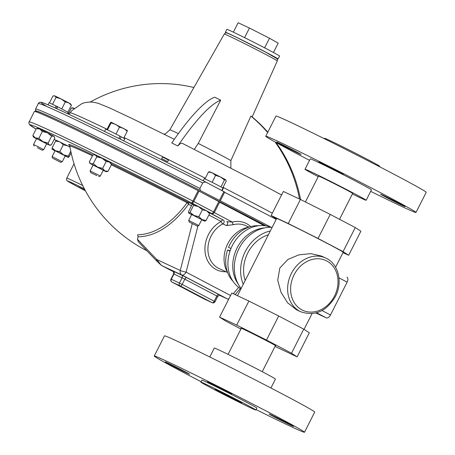 <?xml version="1.0" encoding="UTF-8"?>
<svg xmlns="http://www.w3.org/2000/svg" width="455" height="455" viewBox="0 0 455 455"><rect width="100%" height="100%" fill="white"/><g stroke="black" fill="none" stroke-linecap="round" stroke-linejoin="round"><path stroke-width="0.68" d="M229.661 393.057A13.673 0.296 -153.1 0 0 231.788 393.95A13.673 0.296 -153.1 0 0 223.257 389.304A13.673 0.296 -153.1 0 0 209.522 382.467A13.673 0.296 -153.1 0 0 207.4 381.574A13.673 0.296 -153.1 0 0 215.932 386.221A13.673 0.296 -153.1 0 0 229.661 393.057M291.376 425.499A13.673 0.296 -153.1 0 0 293.498 426.392A13.673 0.296 -153.1 0 0 284.966 421.745A13.673 0.296 -153.1 0 0 271.237 414.909A13.673 0.296 -153.1 0 0 269.11 414.016A13.673 0.296 -153.1 0 0 277.641 418.663A13.673 0.296 -153.1 0 0 291.376 425.499M187.5 373.367A13.673 0.296 -153.1 0 0 189.627 374.26A13.673 0.296 -153.1 0 0 181.096 369.614A13.673 0.296 -153.1 0 0 167.36 362.777A13.673 0.296 -153.1 0 0 165.239 361.884A13.673 0.296 -153.1 0 0 173.764 366.537A13.673 0.296 -153.1 0 0 187.5 373.367M217.371 390.299A14.952 0.324 26.9 0 1 232.386 397.772A14.952 0.324 26.9 0 1 241.713 402.851A14.952 0.324 26.9 0 1 239.387 401.879A14.952 0.324 26.9 0 1 224.372 394.405A14.952 0.324 26.9 0 1 215.044 389.326A14.952 0.324 26.9 0 1 217.371 390.299M382.735 195.127A13.673 0.296 26.9 0 1 396.47 201.963A13.673 0.296 26.9 0 1 405.001 206.61A13.673 0.296 26.9 0 1 402.874 205.717A13.673 0.296 26.9 0 1 389.139 198.88A13.673 0.296 26.9 0 1 380.613 194.234A13.673 0.296 26.9 0 1 382.735 195.127M321.025 162.685A13.673 0.296 26.9 0 1 334.761 169.522A13.673 0.296 26.9 0 1 343.292 174.168A13.673 0.296 26.9 0 1 341.165 173.275A13.673 0.296 26.9 0 1 327.429 166.439A13.673 0.296 26.9 0 1 318.904 161.792A13.673 0.296 26.9 0 1 321.025 162.685M278.864 142.995A13.673 0.296 26.9 0 1 292.599 149.832A13.673 0.296 26.9 0 1 301.13 154.478A13.673 0.296 26.9 0 1 299.003 153.585A13.673 0.296 26.9 0 1 285.268 146.755A13.673 0.296 26.9 0 1 276.737 142.102A13.673 0.296 26.9 0 1 278.864 142.995M201.116 381.722A84.238 1.837 26.9 0 1 154.245 356.026A84.238 1.837 26.9 0 1 167.338 361.526A84.238 1.837 26.9 0 1 251.945 403.625A84.238 1.837 26.9 0 1 304.492 432.25A84.238 1.837 26.9 0 1 291.399 426.75A84.238 1.837 26.9 0 1 256.074 409.602M154.245 356.026L164.471 335.87A84.238 1.837 26.9 0 1 177.564 341.369A84.238 1.837 26.9 0 1 262.171 383.468A84.238 1.837 26.9 0 1 314.718 412.093L304.492 432.25M251.069 408.021A30.815 0.671 26.9 0 1 220.123 392.62A30.815 0.671 26.9 0 1 200.9 382.149A30.815 0.671 26.9 0 1 205.688 384.162A30.815 0.671 26.9 0 1 236.634 399.558A30.815 0.671 26.9 0 1 255.858 410.029A30.815 0.671 26.9 0 1 251.069 408.021M200.9 382.149L201.889 380.198A30.815 0.671 26.9 0 1 206.678 382.211A30.815 0.671 26.9 0 1 237.624 397.607A30.815 0.671 26.9 0 1 256.848 408.078L255.858 410.029M209.783 356.976L214.305 348.069A34.279 0.745 26.9 0 1 219.629 350.304A34.279 0.745 26.9 0 1 254.061 367.435A34.279 0.745 26.9 0 1 275.44 379.083L270.924 387.996M305.407 201.94L318.517 176.102A19.144 0.415 26.9 0 1 324.682 178.872A19.144 0.415 26.9 0 1 342.933 188.063A19.144 0.415 26.9 0 1 352.665 193.42L339.538 219.293M335.58 267.233L343.172 252.275A37.304 0.813 -153.1 0 0 319.899 239.597A37.304 0.813 -153.1 0 0 282.43 220.954A37.304 0.813 -153.1 0 0 276.634 218.519L237.47 295.71M279.819 268.023L277.743 280.229L280.98 292.264L287.606 302.791L296.455 309.775L300.687 311.749A29.626 24.638 -65 0 1 291.405 273.432A29.626 24.638 -65 0 1 325.757 258.059L321.526 256.085L310.81 253.634L298.969 254.828L287.958 259.418L279.819 268.023M245.182 280.507A33.039 27.476 -65 0 1 247.793 252.923A33.039 27.476 -65 0 1 268.382 234.786M272.13 227.392A36.468 30.326 115 0 0 238.977 248.657A36.468 30.326 115 0 0 241.139 288.487M243.243 284.335A36.468 30.326 -65 0 1 245.273 251.598A36.468 30.326 -65 0 1 270.321 230.964M264.73 227.875A34.324 28.546 115 0 0 237.129 247.89A34.324 28.546 115 0 0 238.369 284.335M270.998 227.341A34.324 28.546 115 0 0 232.3 245.632A34.324 28.546 115 0 0 240.934 288.897M275.394 345.732A19.508 0.427 -153.1 0 0 275.753 345.823A19.508 0.427 -153.1 0 0 263.587 339.197A19.508 0.427 -153.1 0 0 243.988 329.448A19.508 0.427 -153.1 0 0 240.957 328.174A19.508 0.427 -153.1 0 0 241.247 328.408M197.174 226.044L189.229 222.04L197.174 226.044M198.772 225.498L201.844 219.691L191.686 214.532L188.7 220.419L198.772 225.498M271.226 227.346A162.634 3.543 -153.1 0 0 262.962 222.99A162.634 3.543 -153.1 0 0 201.548 191.197L200.365 190.577A163.356 3.555 -153.1 0 0 35.462 110.974A163.356 3.555 -153.1 0 0 35.945 111.498M200.365 190.577L199.904 188.484L202.708 182.956C204.255 181.869 205.791 181.852 207.309 182.904L224.73 192.09L220.3 200.814M202.708 182.956A164.096 3.572 -153.1 0 0 38.339 103.547C39.107 102.136 40.501 101.857 42.537 102.711C52.422 105.566 130.989 143.848 207.23 182.859L207.309 182.904M167.588 161.622L161.582 158.607A145.862 28.551 -63.3 0 1 162.537 157.089L168.543 160.103L167.588 161.622A145.862 28.551 -63.3 0 1 168.543 160.103M267.631 132.536A145.862 143.006 -56.9 0 0 250.91 116.076L230.878 160.581L230.867 168.083M250.91 116.076L252.042 116.816A145.862 143.006 -56.9 0 1 267.813 132.178M226.294 32.919A29.535 0.643 26.9 0 1 225.39 32.265L226.874 29.342A29.535 0.643 26.9 0 1 231.464 31.27A29.535 0.643 26.9 0 1 261.13 46.029A29.535 0.643 26.9 0 1 279.558 56.067L278.073 58.991A29.535 0.643 26.9 0 1 277.004 58.65M225.39 32.265A29.535 0.643 26.9 0 1 229.98 34.193A29.535 0.643 26.9 0 1 259.646 48.952A29.535 0.643 26.9 0 1 278.073 58.991M201.548 191.197A162.634 3.543 -153.1 0 0 36.093 111.196L35.814 111.748M266.26 225.964A162.634 3.543 -153.1 0 0 262.467 223.962A162.634 3.543 -153.1 0 0 201.053 192.175L219.697 202.009L214.419 212.411L213.571 211.933A2.19 1.211 117.7 0 1 211.478 213.372L208.589 211.854L209.482 212.548M250.904 218.565L261.079 223.581L250.904 218.565M201.053 192.175L198.192 190.679A164.096 3.572 -153.1 0 0 59.804 122.23A164.096 3.572 -153.1 0 0 34.301 111.515L28.784 122.77L29.529 124.71L36.07 129.135M226.368 225.538L233.586 224.656A2.19 1.007 -103.9 0 1 232.334 222.068L226.772 221.682A2.19 1.82 -65 0 1 227.659 223.581A2.19 1.82 -65 0 1 226.368 225.538L222.848 223.894A25.07 20.85 115 0 0 211.114 236.06A25.07 20.85 115 0 0 218.969 268.478L227.523 272.477M85.017 190.054L78.516 186.965L85.341 190.651M227.727 272.824A28.898 24.035 -65 0 1 227.745 243.738A28.898 24.035 -65 0 1 249.073 227.108M52.968 156.992L62.244 161.781L65.23 155.894L55.066 150.742L52.08 156.622L52.968 156.992M53.309 158.533L60.623 162.31L53.309 158.533M37.321 147.687L42.07 150.201L37.321 147.687M37.668 146.482L43.691 149.672L46.677 143.791L36.514 138.633L33.528 144.519L37.668 146.482M96.915 175.647L90.647 172.564L96.915 175.647M98.064 174.856L100.282 176.096L103.262 170.215L93.104 165.057L90.118 170.944L98.064 174.856M352.386 193.972A34.279 0.745 -153.1 0 0 360.832 198.033A34.279 0.745 -153.1 0 0 366.161 200.268L371.439 189.866A34.279 0.745 -153.1 0 0 350.054 178.218A34.279 0.745 -153.1 0 0 315.628 161.087A34.279 0.745 -153.1 0 0 310.299 158.846L305.021 169.254A34.279 0.745 -153.1 0 0 318.238 176.654M366.161 200.268A34.279 0.745 -153.1 0 0 344.776 188.62A34.279 0.745 -153.1 0 0 310.35 171.489A34.279 0.745 -153.1 0 0 305.021 169.254M379.351 166.615L379.567 166.189A30.815 0.671 -153.1 0 0 360.343 155.718A30.815 0.671 -153.1 0 0 329.397 140.322A30.815 0.671 -153.1 0 0 324.608 138.309L324.392 138.735M370.683 191.362A84.238 1.837 -153.1 0 0 402.902 206.968A84.238 1.837 -153.1 0 0 415.989 212.468L426.216 192.311A84.238 1.837 -153.1 0 0 373.669 163.686A84.238 1.837 -153.1 0 0 289.067 121.587A84.238 1.837 -153.1 0 0 275.975 116.088L265.748 136.244A84.238 1.837 -153.1 0 0 309.542 160.342M415.989 212.468A84.238 1.837 -153.1 0 0 363.443 183.843A84.238 1.837 -153.1 0 0 278.841 141.744A84.238 1.837 -153.1 0 0 265.748 136.244M201.775 219.828L204.886 221.238L201.98 219.583L188.757 213.014L188.461 211.712L191.936 204.869L193.256 204.136L193.551 205.432L198.471 206.61L208.589 211.854M188.637 212.991L191.612 214.669M193.256 204.136L198.471 206.61L202.367 209.818L198.892 216.66L201.98 219.583L206.098 220.476L204.773 221.21M202.367 209.818L206.485 210.71L209.567 213.634L206.098 220.476M209.567 213.634L209.277 212.337M188.757 213.014L190.076 212.28L193.972 215.488L198.892 216.66M193.551 205.432L190.076 212.28M71.418 105.247L70.684 104.002L68.728 102.87L71.418 105.247L67.914 112.146M65.298 101.948L68.728 102.87L61.055 98.906L65.298 101.948L61.795 108.859M56.073 97.319L61.055 98.906L54.89 95.925L56.073 97.319L52.57 104.229M57.643 106.783L49.157 102.694L48.054 104.86M49.504 102.807L52.962 95.982L54.89 95.925L53.986 95.783M57.609 106.851L56.551 106.231M67.545 113.67L68.21 112.362L57.66 106.754L56.693 108.665M222.779 187.864L226.22 181.09L225.72 179.799L220.419 176.944L224.48 179.958L225.72 179.799M220.976 186.868L224.48 179.958M215.624 175.38L220.419 176.944L212.434 172.934L215.624 175.38L212.115 182.29M205 178.843L208.504 171.939L212.434 172.934L209.311 171.677M209.738 171.78L208.504 171.939M123.737 138.127L127.241 131.216L127.252 130.443M115.985 134.054L119.489 127.144L123.737 128.458L127.241 131.216M119.989 136.181L120.387 136.375L119.995 136.17M107.522 129.874L111.026 122.964L115.627 124.329L119.489 127.144M106.902 129.584L110.315 122.861L111.043 122.185L111.026 122.964M127.303 130.477L111.043 122.185M120.387 136.375L124.801 138.786L123.743 140.868M118.84 138.451L120.012 136.13L110.542 131.33L105.742 129.118L104.565 131.444M57.319 106.697L56.392 108.529M55.192 107.989L56.192 106.015M120.092 139.065L121.246 136.779M230.986 248.487L228.541 247.349A32.311 26.868 -65 0 1 258.958 225.708M232.994 281.298A32.311 26.868 -65 0 1 227.568 249.988L229.997 251.12M227.568 249.988L230.145 250.688M138.081 236.799L137.666 234.78A125.682 68.068 -80.2 0 0 187.09 202.714A2.19 1.246 -143.7 0 1 188.506 204.255A127.571 69.086 99.8 0 1 138.081 236.799L137.444 239.29L138.377 241.855L157.009 261.346A2.19 1.706 -43.7 0 1 156.782 259.521L161.167 265.163L162.088 265.76L161.201 265.219A2.19 0.432 126.1 0 0 161.258 265.237L173.571 271.794L161.986 265.709M161.167 265.163A2.19 0.432 126.1 0 0 161.201 265.219L157.009 261.346M65.156 156.031L68.244 157.402L63.569 154.854L55.47 150.764L52.018 149.2L54.998 150.878M70.798 151.208L68.341 156.048L68.273 157.447M68.244 157.402L69.177 156.725L71.151 152.835M68.341 156.048L63.569 154.854L59.827 151.623L55.47 150.764L52.149 147.875L52.046 149.229M225.93 271.732A27.26 22.67 -65 0 1 208.401 234.7A27.26 22.67 -65 0 1 221.158 221.471A2.19 0.825 -117.6 0 0 222.848 223.894A2.19 1.82 -65 0 0 224.139 221.938A2.19 1.82 -65 0 0 223.251 220.038L209.505 212.599M191.532 205.666L188.506 204.255A2.19 1.82 -65 0 0 187.682 201.992L187.09 202.714A116.799 2.542 -153.1 0 0 111.338 164.858M92.45 155.786A116.799 2.542 -153.1 0 0 69.808 146.095L69.808 146.095A145.862 145.862 0 0 0 145.623 250.096A145.862 145.862 0 0 0 146.891 250.762M70.03 147.318L68.074 145.975L63.296 144.775L59.827 151.623M56.551 140.356L55.618 141.033L52.149 147.875M55.618 141.033L59.975 141.886L63.296 144.775M56.431 140.333L69.968 146.971M219.6 202.196L264.275 225.68M233.358 32.157L238.13 22.75L249.465 28.045L269.496 38.243L278.198 43.145L273.449 52.501M244.591 37.646L249.465 28.045M264.628 47.838L269.496 38.243M74.046 108.301L72.988 107.863L71.384 107.954L74.398 108.466M281.565 194.979L251.564 178.872L182.296 143.325C181.408 142.796 179.913 143.683 177.808 145.992L171.797 142.978A145.862 28.551 -63.3 0 1 214.686 97.177L220.698 100.191L198.249 143.427L194.325 149.388M177.808 145.992A145.862 28.551 -63.3 0 1 220.698 100.191M299.498 199.006A145.862 143.006 -56.9 0 0 275.082 141.994M300.584 199.518A145.862 143.006 -56.9 0 0 276.083 142.546M193.904 87.502A145.862 143.006 -56.9 0 0 90.221 102.028M68.301 114.029L71.384 107.954M224.633 192.277L276.196 219.39M46.603 143.928L49.231 145.008L42.992 141.698L48.133 143.052L49.231 145.008L51.358 144.929L54.833 138.087L53.73 136.13L54.509 137.086M42.992 141.698L35.359 137.905L38.885 138.32L42.992 141.698M33.465 137.091L32.862 135.465L35.359 137.905L33.465 137.091L36.445 138.775M51.603 136.21L53.73 136.13L47.496 132.826L37.975 128.208L36.332 128.617L39.858 129.032L42.355 131.472L47.496 132.826L51.603 136.21L48.133 143.052M36.332 128.617L32.862 135.465M42.355 131.472L38.885 138.32M221.784 190.514L223.052 188.023L212.65 182.557L204.323 178.593L203.203 180.806M222.08 190.668L223.325 188.205L223.035 188.057M220.226 189.695L215.061 186.977M222.142 190.702L223.325 188.205M103.194 170.352L106.311 171.762L104.838 170.881L108.051 171.336L106.311 171.762M104.838 170.881L97.461 167.048L102.648 168.39L104.838 170.881M93.599 154.837L95.311 154.927L94.56 154.632L92.82 155.058L89.351 161.9L90.807 163.806L93.298 163.675L97.461 167.048L90.807 163.806L93.03 165.199M89.351 161.9L90.056 163.516M111.52 164.494L110.815 162.879L109.337 162.003L95.311 154.927L96.773 156.827L101.965 158.169L106.123 161.548L109.337 162.003L111.52 164.494L108.051 171.336M96.773 156.827L93.298 163.675M106.123 161.548L102.648 168.39M315.884 312.989L326.303 317.857A4.374 2.429 -62.3 0 0 330.489 314.985L347.148 282.145A4.374 2.429 -62.3 0 0 346.983 277.243A4.374 2.429 -62.3 0 0 346.926 277.214L346.983 277.243M240.923 329.045L225.202 320.781L219.6 317.124L231.805 293.065L248.902 301.051L278.688 315.998L303.718 329.158L291.513 353.216L297.115 356.874L275.053 346.397M303.718 329.158L309.32 332.815L297.115 356.874M278.688 315.998L266.482 340.056L291.513 353.216M248.902 301.051L236.697 325.109L266.482 340.056M219.6 317.124L236.697 325.109M276.412 218.963L271.146 215.522L283.351 191.464L300.448 199.449L330.233 214.402L355.258 227.557L360.866 231.214L348.661 255.272L342.99 252.627M271.146 215.522L288.243 223.507L300.448 199.449M288.243 223.507L318.028 238.46L330.233 214.402M318.028 238.46L343.053 251.615L355.258 227.557M343.053 251.615L348.661 255.272M334.527 296.04A27.442 22.824 115 0 0 326.736 260.954A27.442 22.824 115 0 0 294.112 274.792A27.442 22.824 115 0 0 301.91 309.883A27.442 22.824 115 0 0 334.527 296.04M199.904 188.484A164.096 3.572 -153.1 0 0 35.535 109.075L35.462 110.974M207.144 182.819A161.906 3.526 -153.1 0 0 46.95 106.601M272.323 213.196A131.506 2.866 -153.1 0 0 253.594 203.266A131.506 2.866 -153.1 0 0 223.035 187.363M205.296 178.258A131.506 2.866 -153.1 0 0 124.039 137.529M107.061 129.283A131.506 2.866 -153.1 0 0 70.155 112.868L68.722 114.222M224.275 34.04C225.504 32.908 226.249 32.544 226.51 32.936C227.619 33.278 225.976 32.305 237.794 38.01L265.612 52.115L277.101 58.775C277.442 58.78 277.51 59.503 277.3 60.936A29.729 0.648 -153.1 0 0 265.743 54.469A29.729 0.648 -153.1 0 0 238.551 40.643A29.729 0.648 -153.1 0 0 224.275 34.04L169.834 129.857L165.717 133.633L164.067 134.202M230.878 160.581A34.927 0.762 -153.1 0 0 218.554 153.87A34.927 0.762 -153.1 0 0 198.249 143.427M199.057 191.128L193.779 201.531A2.19 1.211 117.7 0 1 191.691 202.97L192.914 201.082A164.096 3.572 -153.1 0 0 54.526 132.632A164.096 3.572 -153.1 0 0 29.023 121.917M218.849 201.531L213.571 211.933L192.914 201.082L198.192 190.679M248.925 227.13L245.905 225.72A25.07 20.85 115 0 0 233.586 224.656M201.901 208.333L191.691 202.97A161.906 3.526 -153.1 0 0 55.146 135.431A161.906 3.526 -153.1 0 0 36.076 129.129M54.185 139.361A161.906 3.526 -153.1 0 0 56.192 140.464L54.179 139.367M74.046 163.766L66.754 178.138A34.643 0.756 26.9 0 1 82.662 185.475M84.357 188.808A32.453 0.705 -153.1 0 0 67.806 181.073A32.453 0.705 -153.1 0 0 80.33 188.137A32.453 0.705 -153.1 0 0 85.421 190.799L80.302 188.125C64.013 179.424 68.972 181.858 67.192 180.743C66.584 180.589 66.441 179.725 66.754 178.138M203.908 298.861A2.19 1.211 -62.3 0 0 203.937 298.872A2.19 1.211 -62.3 0 0 203.965 298.889L212.093 302.683L180.055 285.842L171.927 282.049L203.965 298.889A2.19 1.82 115 0 0 204.028 298.918A2.19 1.82 115 0 0 204.096 298.952M170.966 279.108A2.19 2.19 0 0 0 171.899 282.032L203.937 298.872A2.19 2.19 0 0 0 204.028 298.918L212.155 302.717A2.19 1.82 115 0 1 212.093 302.683A2.19 1.211 -62.3 0 0 214.18 301.25L215.033 301.722L217.689 296.489L184.804 279.171L173.622 273.87L170.966 279.108L171.307 279.251A2.19 1.82 115 0 0 171.927 282.049A2.19 1.211 -62.3 0 1 171.899 282.032A2.19 1.211 -62.3 0 1 171.831 281.992M172.98 271.14L173.344 271.22A2.19 1.82 -65 0 1 173.964 274.012L171.307 279.251L179.435 283.044A2.19 1.82 115 0 0 180.055 285.842A2.19 1.211 -62.3 0 0 182.148 284.403L214.18 301.25L216.836 296.012A2.19 1.211 117.7 0 1 218.929 294.578L220.271 295.392M173.344 271.22L181.471 275.013A2.19 1.82 -65 0 1 182.091 277.812L179.435 283.044L182.148 284.403L184.804 279.171A2.19 1.211 117.7 0 1 186.891 277.732L218.929 294.578M181.471 275.013L186.891 277.732M228.911 298.77A4.374 2.429 117.7 0 1 227.301 298.878A4.374 3.64 115 0 0 227.426 298.941A4.374 4.374 0 0 0 228.637 299.305M227.426 298.941L219.611 295.295L227.301 298.878L181.898 275.008L162.088 265.76M197.931 225.879L186.078 272.135A4.374 0.535 -165.6 0 1 180.254 270.48A4.374 3.64 115 0 0 181.898 275.008A4.374 2.429 117.7 0 0 186.078 272.135L230.56 295.522M137.444 239.29L156.782 259.521L180.254 270.48L192.243 223.672M233.324 293.776L238.63 287.332M208.868 215.01L221.158 221.471A2.19 1.211 117.7 0 1 223.251 220.038L209.562 212.838M192.647 204.306L187.682 201.992A118.55 2.582 -153.1 0 0 111.213 163.766M92.991 155.001A118.55 2.582 -153.1 0 0 69.478 145.293M214.316 212.593L232.334 222.068A27.26 22.67 -65 0 1 250.711 226.607M210.619 212.968A2.19 1.211 117.7 0 1 210.113 212.923M211.541 213.401A2.19 1.82 -65 0 1 211.478 213.372L211.541 213.401A2.19 2.19 0 0 0 214.419 212.411M178.388 133.622A34.927 0.762 -153.1 0 0 169.834 129.857M223.877 191.612L219.435 200.371M338.947 277.834L347.148 282.145M322.038 310.543L330.489 314.985M316.646 312.778L326.303 317.857M312.028 313.666L304.054 329.375M300.687 311.749C314.837 316.498 326.406 311.425 335.38 296.518C343.002 282.327 338.531 263.582 325.757 258.059M197.237 226.101L198.858 225.572M38.339 103.547L35.535 109.075M277.3 60.936L252.15 116.901M60.623 162.31L62.238 161.781M42.07 150.201L43.691 149.672M98.655 176.625L100.276 176.096M241.321 328.265L228.08 354.365M275.468 345.59L262.228 371.689M90.647 172.564L90.118 170.944M34.057 146.14L33.528 144.519M212.155 302.717A2.19 2.19 0 0 0 215.033 301.722M52.609 158.243L52.08 156.628M173.622 273.87C173.685 271.732 173.457 270.805 172.928 271.1L173.799 271.584M217.689 296.489C219.378 295.176 220.26 294.812 220.334 295.414L219.884 295.21M235.212 294.658L240.291 288.498M69.365 145.151L69.808 146.095M174.328 139.321L132.115 118.533L109.888 108.068L98.365 103.342L93.696 102.261L89.902 102.028L85.847 102.432L82.281 103.387L71.873 110.559L70.155 112.868M49.72 145.338L50.642 145.145M189.229 222.04L188.7 220.419"/></g></svg>
